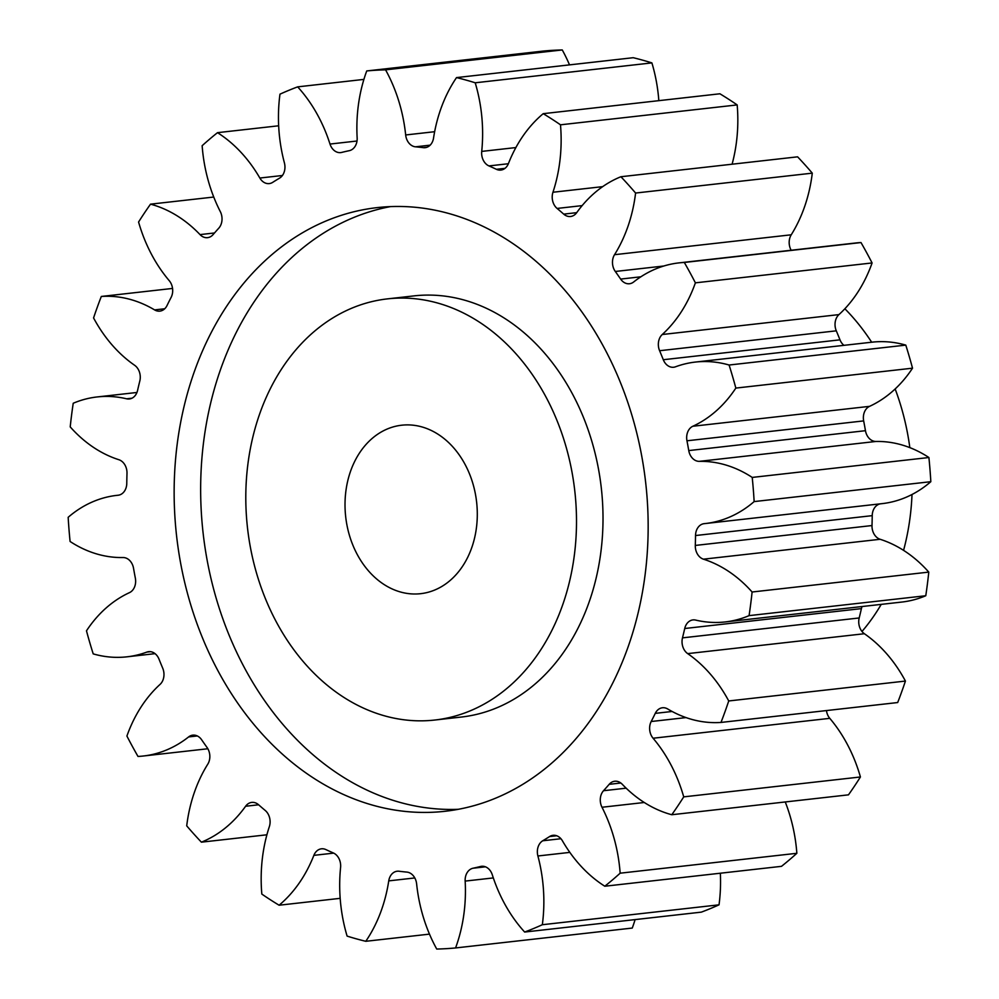 <?xml version="1.0" encoding="UTF-8"?>
<svg xmlns="http://www.w3.org/2000/svg" width="999" height="999" viewBox="0 0 999 999"><rect width="100%" height="100%" fill="white"/><g stroke="black" fill="none" stroke-linecap="round" stroke-linejoin="round"><path stroke-width="1.5" d="M576.435 527.497A211.913 164.685 -96.4 0 0 387.45 298.876A211.913 164.685 -96.4 0 0 245.866 491.396A211.913 164.685 -96.4 0 0 434.865 720.029A211.913 164.685 -96.4 0 0 576.435 527.497M387.45 298.876L413.948 295.891A211.913 164.685 83.6 0 1 602.946 524.512A211.913 164.685 83.6 0 1 461.363 717.045L434.865 720.029M458.329 809.302A303.733 236.051 83.6 0 1 200.749 480.581A303.733 236.051 83.6 0 1 390.472 206.606M174.238 483.566A303.733 236.051 -96.4 0 0 445.142 811.275A303.733 236.051 -96.4 0 0 648.064 535.327A303.733 236.051 -96.4 0 0 377.172 207.617A303.733 236.051 -96.4 0 0 174.238 483.566M345.042 502.222A84.765 65.872 -96.4 0 0 420.641 593.681A84.765 65.872 -96.4 0 0 477.272 516.67A84.765 65.872 -96.4 0 0 401.673 425.212A84.765 65.872 -96.4 0 0 345.042 502.222M909.827 447.627A211.913 164.685 -96.4 0 0 895.154 388.961M871.665 342.22A211.913 164.685 -96.4 0 0 844.879 308.766M366.733 70.941L543.431 51.049A440.771 342.545 -96.4 0 1 562.262 49.95L385.564 69.843A440.771 342.545 -96.4 0 0 366.733 70.941A139.161 108.142 83.6 0 0 356.918 123.938A139.161 108.142 83.6 0 0 357.142 137.8A12.887 10.015 83.6 0 1 357.167 139.086A12.887 10.015 83.6 0 1 349.3 150.674A364.485 283.254 83.6 0 0 341.733 152.41A12.887 10.015 83.6 0 1 340.721 152.597A12.887 10.015 83.6 0 1 329.995 144.056L357.005 141.009M363.898 79.396L297.665 86.863A440.771 342.545 -96.4 0 0 279.97 94.168A139.161 108.142 83.6 0 0 278.496 113.199A139.161 108.142 83.6 0 0 284.415 162.912A12.887 10.015 83.6 0 1 284.952 167.52A12.887 10.015 83.6 0 1 279.558 178.134A364.485 283.254 83.6 0 0 272.715 182.342A12.887 10.015 83.6 0 1 269.268 183.591A12.887 10.015 83.6 0 1 259.852 178.034L282.417 175.499M259.852 178.034A139.161 108.142 83.6 0 0 217.495 132.667A440.771 342.545 -96.4 0 0 202.148 145.704A139.161 108.142 83.6 0 0 220.317 211.638A12.887 10.015 83.6 0 1 222.028 219.318A12.887 10.015 83.6 0 1 218.781 228.172A364.485 283.254 83.6 0 0 213.124 234.565A12.887 10.015 83.6 0 1 207.567 237.662A12.887 10.015 83.6 0 1 200.025 234.603L214.51 232.979M200.025 234.603A139.161 108.142 83.6 0 0 150.524 204.158A440.771 342.545 -96.4 0 0 138.574 222.028A139.161 108.142 83.6 0 0 169.218 280.657A12.887 10.015 83.6 0 1 172.69 290.971A12.887 10.015 83.6 0 1 171.116 297.377A364.485 283.254 83.6 0 0 167.033 305.532A12.887 10.015 83.6 0 1 159.852 311.126A12.887 10.015 83.6 0 1 154.583 309.902L164.723 308.766M154.583 309.902A139.161 108.142 83.6 0 0 101.324 296.453A440.771 342.545 -96.4 0 0 93.569 317.932A139.161 108.142 83.6 0 0 134.615 365.272A12.887 10.015 83.6 0 1 140.272 377.597A12.887 10.015 83.6 0 1 139.81 381.031A364.485 283.254 83.6 0 0 137.587 390.384A12.887 10.015 83.6 0 1 129.358 398.976A12.887 10.015 83.6 0 1 126.623 398.801L131.98 398.201M126.623 398.801A139.161 108.142 83.6 0 0 97.09 396.953A139.161 108.142 83.6 0 0 73.227 403.259A440.771 342.545 -96.4 0 0 70.217 426.898A139.161 108.142 83.6 0 0 118.856 459.715A12.887 10.015 83.6 0 1 126.998 473.276A12.887 10.015 83.6 0 1 126.998 473.451A364.485 283.254 83.6 0 0 126.861 478.396A364.485 283.254 83.6 0 0 126.773 483.354A12.887 10.015 83.6 0 1 126.773 483.528A12.887 10.015 83.6 0 1 118.157 495.229A12.887 10.015 83.6 0 1 118.057 495.242L118.269 495.217M118.057 495.242A139.161 108.142 83.6 0 0 116.871 495.367A139.161 108.142 83.6 0 0 68.169 517.307A440.771 342.545 -96.4 0 0 70.092 541.483A139.161 108.142 83.6 0 0 123.014 557.542A12.887 10.015 83.6 0 1 133.541 568.306A364.485 283.254 83.6 0 0 135.34 578.096A12.887 10.015 83.6 0 1 135.639 581.618A12.887 10.015 83.6 0 1 129.458 592.644A139.161 108.142 83.6 0 0 86.476 630.819A440.771 342.545 -96.4 0 0 93.207 653.883A139.161 108.142 83.6 0 0 126.898 656.83L155.057 653.658M150.549 651.673L146.816 652.097A12.887 10.015 83.6 0 1 148.664 651.66A12.887 10.015 83.6 0 1 159.016 659.165A364.485 283.254 83.6 0 0 162.7 668.169A12.887 10.015 83.6 0 1 163.973 674.874A12.887 10.015 83.6 0 1 160.065 684.39A139.161 108.142 83.6 0 0 126.91 736.051A440.771 342.545 -96.4 0 0 137.999 756.443A139.161 108.142 83.6 0 0 143.357 756.006L207.842 748.75M197.29 735.951L188.624 736.925A12.887 10.015 83.6 0 1 192.819 735.152A12.887 10.015 83.6 0 1 201.661 739.809A364.485 283.254 83.6 0 0 207.005 747.414A12.887 10.015 83.6 0 1 209.84 756.93A12.887 10.015 83.6 0 1 207.767 764.198A139.161 108.142 83.6 0 0 186.713 825.848A440.771 342.545 -96.4 0 0 201.398 842.169L266.908 834.789M258.616 804.782L245.604 806.255A12.887 10.015 83.6 0 1 251.76 802.397A12.887 10.015 83.6 0 1 258.591 804.769A364.485 283.254 83.6 0 0 265.21 810.451A12.887 10.015 83.6 0 1 270.105 822.189A12.887 10.015 83.6 0 1 269.343 826.648A139.161 108.142 83.6 0 0 261.214 874.837A139.161 108.142 83.6 0 0 261.825 894.08A440.771 342.545 -96.4 0 0 279.096 905.219L340.172 898.338M333.678 853.121L313.861 855.356A12.887 10.015 83.6 0 1 321.466 848.813A12.887 10.015 83.6 0 1 325.911 849.587A364.485 283.254 83.6 0 0 333.366 852.971A12.887 10.015 83.6 0 1 340.659 866.22A12.887 10.015 83.6 0 1 340.584 867.494A139.161 108.142 83.6 0 0 339.735 881.23A139.161 108.142 83.6 0 0 347.103 936.1A440.771 342.545 -96.4 0 0 365.784 941.295L429.483 934.127M562.262 49.95A139.161 108.142 83.6 0 1 569.517 64.873M475.212 82.792L651.897 62.9A440.771 342.545 -96.4 0 0 633.216 57.705L456.518 77.597A440.771 342.545 -96.4 0 1 475.212 82.792A139.161 108.142 83.6 0 1 481.718 151.411L515.884 147.565M651.897 62.9A139.161 108.142 83.6 0 1 658.828 100.662M560.489 124.813L737.175 104.92A440.771 342.545 -96.4 0 0 719.904 93.781L543.219 113.674A440.771 342.545 -96.4 0 1 560.489 124.813A139.161 108.142 83.6 0 1 552.959 192.245L602.647 186.651M737.175 104.92A139.161 108.142 83.6 0 1 732.092 164.211M635.589 193.044L812.287 173.152A440.771 342.545 -96.4 0 0 797.602 156.831L620.916 176.736A440.771 342.545 -96.4 0 1 635.589 193.044A139.161 108.142 83.6 0 1 614.535 254.695L791.233 234.802A12.887 10.015 -96.4 0 0 791.158 250.25M812.287 173.152A139.161 108.142 83.6 0 1 791.233 234.802M663.823 266.009L615.309 271.478A364.485 283.254 83.6 0 1 620.641 279.083A12.887 10.015 83.6 0 0 629.495 283.741A12.887 10.015 83.6 0 0 633.678 281.968A139.161 108.142 83.6 0 1 678.945 262.887L855.644 242.994A139.161 108.142 83.6 0 1 861.001 242.557A440.771 342.545 -96.4 0 1 872.09 262.949A139.161 108.142 83.6 0 1 838.935 314.61A12.887 10.015 -96.4 0 0 836.3 330.831A364.485 283.254 83.6 0 1 839.984 339.835A12.887 10.015 -96.4 0 0 843.943 345.342M836.3 330.831L659.602 350.724A364.485 283.254 83.6 0 1 663.299 359.727A12.887 10.015 83.6 0 0 673.651 367.245A12.887 10.015 83.6 0 0 675.486 366.808A139.161 108.142 83.6 0 1 695.404 362.063L872.102 342.17A139.161 108.142 83.6 0 1 905.793 345.117A440.771 342.545 -96.4 0 1 912.524 368.181A139.161 108.142 83.6 0 1 869.542 406.356A12.887 10.015 -96.4 0 0 863.66 420.904A364.485 283.254 83.6 0 1 865.459 430.694A12.887 10.015 -96.4 0 0 875.986 441.458A139.161 108.142 83.6 0 1 928.908 457.517A440.771 342.545 -96.4 0 1 930.831 481.693A139.161 108.142 83.6 0 1 882.129 503.633L705.431 523.526A139.161 108.142 83.6 0 1 704.258 523.651A12.887 10.015 83.6 0 0 704.145 523.663A12.887 10.015 83.6 0 0 695.529 535.539A364.485 283.254 83.6 0 1 695.304 545.442L872.002 525.549A12.887 10.015 -96.4 0 0 880.144 539.285A139.161 108.142 83.6 0 1 928.783 572.102A440.771 342.545 -96.4 0 1 925.773 595.741A139.161 108.142 83.6 0 1 901.91 602.047L725.212 621.94A139.161 108.142 83.6 0 1 695.691 620.092A12.887 10.015 83.6 0 0 692.956 619.917A12.887 10.015 83.6 0 0 684.727 628.508A364.485 283.254 83.6 0 1 682.492 637.861L859.19 617.969A12.887 10.015 -96.4 0 0 864.385 633.728A139.161 108.142 83.6 0 1 905.431 681.068A440.771 342.545 -96.4 0 1 897.676 702.547L720.991 722.439A139.161 108.142 83.6 0 1 667.732 708.99A12.887 10.015 83.6 0 0 662.462 707.767A12.887 10.015 83.6 0 0 655.269 713.361A364.485 283.254 83.6 0 1 651.186 721.515L686.026 717.594M880.469 503.821A12.887 10.015 -96.4 0 0 872.227 515.646A364.485 283.254 83.6 0 1 872.002 525.549M862.062 606.53A12.887 10.015 -96.4 0 0 861.413 608.616A364.485 283.254 83.6 0 1 859.19 617.969M826.46 710.564A12.887 10.015 -96.4 0 0 829.782 718.343A139.161 108.142 83.6 0 1 860.426 776.972A440.771 342.545 -96.4 0 1 848.476 794.842L671.778 814.734A139.161 108.142 83.6 0 1 622.277 784.29A12.887 10.015 83.6 0 0 614.735 781.243A12.887 10.015 83.6 0 0 609.178 784.327A364.485 283.254 83.6 0 1 603.521 790.721L626.161 788.174M785.251 801.96A139.161 108.142 83.6 0 1 796.852 853.296A440.771 342.545 -96.4 0 1 781.505 866.333L604.807 886.225A139.161 108.142 83.6 0 1 562.449 840.858A12.887 10.015 83.6 0 0 553.046 835.314A12.887 10.015 83.6 0 0 549.587 836.55A364.485 283.254 83.6 0 1 542.744 840.771L560.926 838.723M720.341 873.213A139.161 108.142 83.6 0 1 719.03 904.832A440.771 342.545 -96.4 0 1 701.335 912.137L524.65 932.042A139.161 108.142 83.6 0 1 492.307 874.837A12.887 10.015 83.6 0 0 481.58 866.295A12.887 10.015 83.6 0 0 480.569 866.483A364.485 283.254 83.6 0 1 473.002 868.231L485.452 866.82M635.102 919.604A139.161 108.142 83.6 0 1 632.267 928.059L455.569 947.951A440.771 342.545 -96.4 0 1 436.738 949.05A139.161 108.142 83.6 0 1 416.633 883.928A12.887 10.015 83.6 0 0 406.818 872.09A364.485 283.254 83.6 0 1 399.051 871.24A12.887 10.015 83.6 0 0 397.177 871.228A12.887 10.015 83.6 0 0 388.748 880.881A139.161 108.142 83.6 0 1 365.784 941.295M297.665 86.863A139.161 108.142 83.6 0 1 329.995 144.056M146.816 652.097A139.161 108.142 83.6 0 1 126.898 656.83M188.624 736.925A139.161 108.142 83.6 0 1 143.357 756.006M245.604 806.255A139.161 108.142 83.6 0 1 201.398 842.169M313.861 855.356A139.161 108.142 83.6 0 1 279.096 905.219M493.319 877.921L465.159 881.093A139.161 108.142 83.6 0 1 455.569 947.951M465.159 881.093A12.887 10.015 83.6 0 1 473.002 868.231M524.65 932.042A440.771 342.545 -96.4 0 0 542.332 924.724L719.03 904.832M569.842 852.384L537.899 855.981A139.161 108.142 83.6 0 1 542.332 924.724M537.899 855.981A12.887 10.015 83.6 0 1 542.744 840.771M604.807 886.225A440.771 342.545 -96.4 0 0 620.154 873.188L796.852 853.296M644.28 802.497L601.997 807.254A139.161 108.142 83.6 0 1 620.154 873.188M601.997 807.254A12.887 10.015 83.6 0 1 603.521 790.721M671.778 814.734A440.771 342.545 -96.4 0 0 683.728 796.865L860.426 776.972M829.782 718.343L653.084 738.236A139.161 108.142 83.6 0 1 683.728 796.865M653.084 738.236A12.887 10.015 83.6 0 1 651.186 721.515M720.991 722.439A440.771 342.545 -96.4 0 0 728.733 700.961L905.431 681.068M864.385 633.728L687.687 653.621A139.161 108.142 83.6 0 1 728.733 700.961M687.687 653.621A12.887 10.015 83.6 0 1 682.492 637.861M880.144 539.285L703.446 559.178A139.161 108.142 83.6 0 1 752.097 592.007A440.771 342.545 -96.4 0 1 749.075 615.634A139.161 108.142 83.6 0 1 725.212 621.94M703.446 559.178A12.887 10.015 83.6 0 1 695.304 545.442M875.986 441.458L699.288 461.351A139.161 108.142 83.6 0 1 752.222 477.422A440.771 342.545 -96.4 0 1 754.145 501.585A139.161 108.142 83.6 0 1 705.431 523.526M699.288 461.351A12.887 10.015 83.6 0 1 688.761 450.586L865.459 430.694M863.66 420.904L686.962 440.796A364.485 283.254 83.6 0 1 688.761 450.586M686.962 440.796A12.887 10.015 83.6 0 1 692.844 426.248L869.542 406.356M695.404 362.063A139.161 108.142 83.6 0 1 729.095 365.022A440.771 342.545 -96.4 0 1 735.838 388.087A139.161 108.142 83.6 0 1 692.844 426.248M659.602 350.724A12.887 10.015 83.6 0 1 662.25 334.515L838.935 314.61M678.945 262.887A139.161 108.142 83.6 0 1 684.315 262.462A440.771 342.545 -96.4 0 1 695.391 282.842A139.161 108.142 83.6 0 1 662.25 334.515M615.309 271.478A12.887 10.015 83.6 0 1 614.535 254.695M582.13 205.619L557.092 208.441A364.485 283.254 83.6 0 1 563.711 214.123A12.887 10.015 83.6 0 0 570.554 216.496A12.887 10.015 83.6 0 0 576.71 212.65A139.161 108.142 83.6 0 1 620.916 176.736M557.092 208.441A12.887 10.015 83.6 0 1 552.959 192.245M508.366 163.736L488.948 165.921A364.485 283.254 83.6 0 1 496.391 169.306A12.887 10.015 83.6 0 0 500.849 170.08A12.887 10.015 83.6 0 0 508.441 163.549A139.161 108.142 83.6 0 1 543.219 113.674M488.948 165.921A12.887 10.015 83.6 0 1 481.718 151.411M430.157 145.155L415.484 146.816A364.485 283.254 83.6 0 1 423.264 147.652A12.887 10.015 83.6 0 0 425.124 147.677A12.887 10.015 83.6 0 0 433.554 138.012A139.161 108.142 83.6 0 1 456.518 77.597M415.484 146.816A12.887 10.015 83.6 0 1 405.669 134.965L434.652 131.706M385.564 69.843A139.161 108.142 83.6 0 1 405.669 134.965M217.495 132.667L278.659 125.787M150.524 204.158L213.749 197.04M101.324 296.453L172.54 288.436M749.075 615.634L925.773 595.741M752.097 592.007L928.783 572.102M754.145 501.585L930.831 481.693M752.222 477.422L928.908 457.517M735.838 388.087L912.524 368.181M729.095 365.022L905.793 345.117M695.391 282.842L872.09 262.949M684.315 262.462L861.001 242.557M861.987 631.468A211.913 164.685 -96.4 0 0 881.23 604.37M903.571 550.362A211.913 164.685 -96.4 0 0 912.012 494.505M423.264 147.652L426.948 147.24M496.391 169.306L505.019 168.332M563.711 214.123L576.685 212.662M620.641 279.083L640.859 276.798M663.299 359.727L839.984 339.835M872.227 515.646L695.529 535.539M861.413 608.616L684.727 628.508M672.115 711.475L655.269 713.361M620.841 783.016L609.178 784.327M556.68 835.751L549.587 836.55M482.617 866.258L480.569 866.483M414.797 877.946L388.748 880.881M116.871 495.367L118.531 495.179M97.09 396.953L136.938 392.47"/></g></svg>
